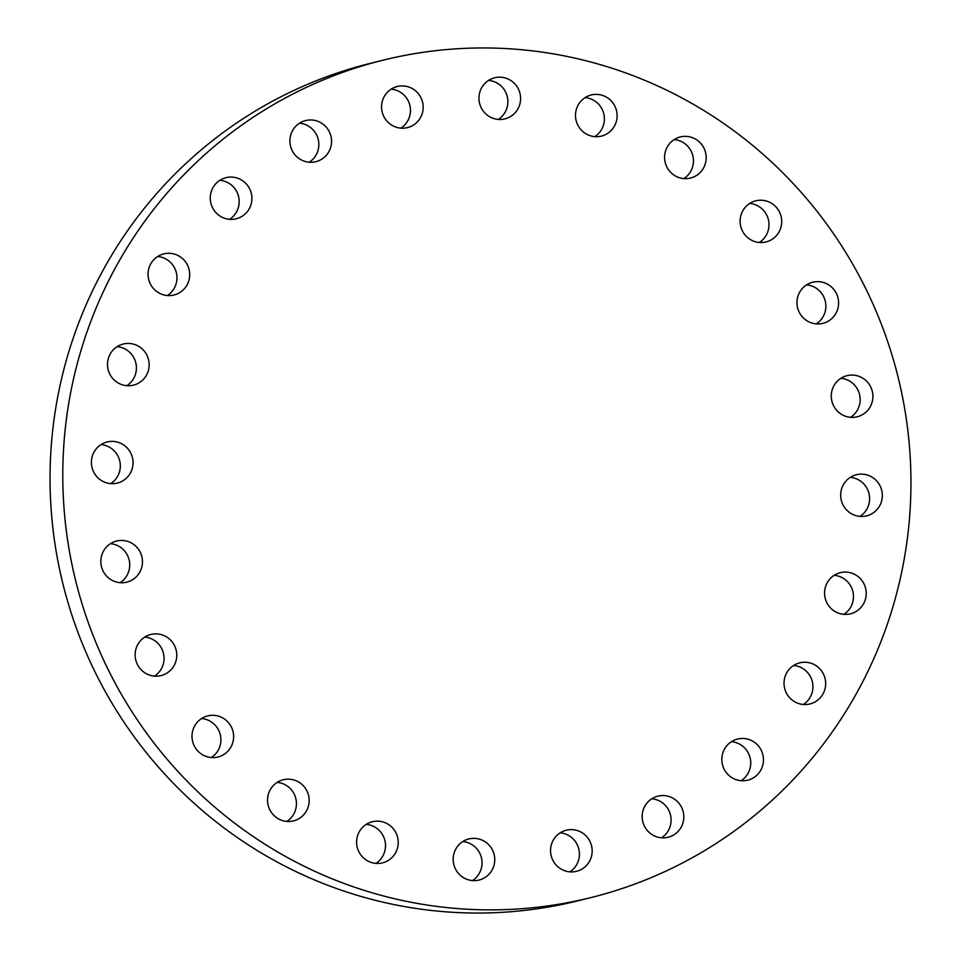 <?xml version="1.0" encoding="UTF-8"?>
<svg xmlns="http://www.w3.org/2000/svg" width="961" height="961" viewBox="0 0 961 961"><rect width="100%" height="100%" fill="white"/><g stroke="black" fill="none" stroke-linecap="round" stroke-linejoin="round"><path stroke-width="1.44" d="M569.837 871.867A21.19 20.806 76 0 0 560.131 832.851M557.5 834.845A21.19 20.806 76 0 0 576.468 871.327A21.19 20.806 76 0 0 589.742 841.019A21.19 20.806 76 0 0 557.5 834.845M591.075 897.55L578.354 900.721A431.405 423.621 -104 0 1 359.931 896.12A431.405 423.621 -104 0 1 50.08 473.148A431.405 423.621 -104 0 1 369.925 63.45L382.646 60.279A431.405 423.621 -104 0 1 601.069 64.88A431.405 423.621 -104 0 1 910.92 487.852A431.405 423.621 -104 0 1 591.075 897.55A431.405 423.621 -104 0 1 372.652 892.949A431.405 423.621 -104 0 1 62.813 469.977A431.405 423.621 -104 0 1 382.646 60.279M464.595 840.515A21.19 20.806 -104 0 1 493.449 852.275A21.19 20.806 -104 0 1 479.058 880.06A21.19 20.806 -104 0 1 464.595 840.515M373.204 821.535A21.19 20.806 -104 0 1 397.71 837.728A21.19 20.806 -104 0 1 381.637 863.05A21.19 20.806 -104 0 1 357.12 846.857A21.19 20.806 -104 0 1 373.204 821.535M289.561 779.203A21.19 20.806 -104 0 1 293.465 820.886A21.19 20.806 -104 0 1 267.626 802.159A21.19 20.806 -104 0 1 289.561 779.203M219.36 716.413A21.19 20.806 -104 0 1 217.931 757.004A21.19 20.806 -104 0 1 192.008 735.513A21.19 20.806 -104 0 1 219.36 716.413M167.394 637.443A21.19 20.806 -104 0 1 161.076 675.583A21.19 20.806 -104 0 1 135.417 651.33A21.19 20.806 -104 0 1 167.394 637.443M137.207 547.662A21.19 20.806 -104 0 1 126.768 582.162A21.19 20.806 -104 0 1 106.094 575.531A21.19 20.806 -104 0 1 116.533 541.043A21.19 20.806 -104 0 1 137.207 547.662M130.828 453.196A21.19 20.806 -104 0 1 117.338 483.095A21.19 20.806 -104 0 1 93.613 471.875A21.19 20.806 -104 0 1 107.103 441.976A21.19 20.806 -104 0 1 130.828 453.196M148.727 360.483A21.19 20.806 -104 0 1 133.447 385.157A21.19 20.806 -104 0 1 107.932 368.7A21.19 20.806 -104 0 1 123.212 344.038A21.19 20.806 -104 0 1 148.727 360.483M189.665 275.843A21.19 20.806 -104 0 1 173.989 295.003A21.19 20.806 -104 0 1 148.09 273.032A21.19 20.806 -104 0 1 163.754 253.884A21.19 20.806 -104 0 1 189.665 275.843M250.857 205.041A21.19 20.806 -104 0 1 215.841 212.513A21.19 20.806 -104 0 1 225.967 177.665A21.19 20.806 -104 0 1 250.857 205.041M328.133 152.907A21.19 20.806 -104 0 1 293.766 153.255A21.19 20.806 -104 0 1 305.61 120.569A21.19 20.806 -104 0 1 328.133 152.907M416.221 122.984A21.19 20.806 -104 0 1 383.98 116.822A21.19 20.806 -104 0 1 397.265 86.502A21.19 20.806 -104 0 1 416.221 122.984M509.126 117.326A21.19 20.806 -104 0 1 480.272 105.554A21.19 20.806 -104 0 1 494.663 77.769A21.19 20.806 -104 0 1 509.126 117.326M600.517 136.306A21.19 20.806 -104 0 1 576.011 120.101A21.19 20.806 -104 0 1 592.096 94.779A21.19 20.806 -104 0 1 616.602 110.971A21.19 20.806 -104 0 1 600.517 136.306M684.16 178.626A21.19 20.806 -104 0 1 680.256 136.955A21.19 20.806 -104 0 1 706.095 155.682A21.19 20.806 -104 0 1 684.16 178.626M754.361 241.415A21.19 20.806 -104 0 1 755.79 200.825A21.19 20.806 -104 0 1 781.713 222.327A21.19 20.806 -104 0 1 754.361 241.415M806.327 320.385A21.19 20.806 -104 0 1 812.646 282.246A21.19 20.806 -104 0 1 838.304 306.499A21.19 20.806 -104 0 1 806.327 320.385M836.526 410.167A21.19 20.806 -104 0 1 846.965 375.679A21.19 20.806 -104 0 1 867.639 382.298A21.19 20.806 -104 0 1 857.2 416.798A21.19 20.806 -104 0 1 836.526 410.167M842.893 504.633A21.19 20.806 -104 0 1 856.383 474.734A21.19 20.806 -104 0 1 880.108 485.954A21.19 20.806 -104 0 1 866.618 515.853A21.19 20.806 -104 0 1 842.893 504.633M824.994 597.346A21.19 20.806 -104 0 1 840.274 572.684A21.19 20.806 -104 0 1 865.789 589.129A21.19 20.806 -104 0 1 850.509 613.803A21.19 20.806 -104 0 1 824.994 597.346M784.056 681.986A21.19 20.806 -104 0 1 799.732 662.838A21.19 20.806 -104 0 1 825.643 684.797A21.19 20.806 -104 0 1 809.967 703.957A21.19 20.806 -104 0 1 784.056 681.986M722.864 752.787A21.19 20.806 -104 0 1 757.881 745.328A21.19 20.806 -104 0 1 747.754 780.176A21.19 20.806 -104 0 1 722.864 752.787M645.588 804.922A21.19 20.806 -104 0 1 679.956 804.573A21.19 20.806 -104 0 1 668.111 837.259A21.19 20.806 -104 0 1 645.588 804.922M472.44 880.6A21.19 20.806 76 0 0 462.721 841.572M375.919 863.386A21.19 20.806 76 0 0 366.201 824.37M286.846 821.415A21.19 20.806 76 0 0 277.14 782.398M211.312 757.544A21.19 20.806 76 0 0 201.594 718.528M154.457 676.124A21.19 20.806 76 0 0 144.739 637.095M120.137 582.69A21.19 20.806 76 0 0 110.431 543.674M110.719 483.635A21.19 20.806 76 0 0 101.001 444.607M126.828 385.685A21.19 20.806 76 0 0 117.11 346.669M167.37 295.532A21.19 20.806 76 0 0 157.652 256.515M229.583 219.312A21.19 20.806 76 0 0 219.865 180.296M309.226 162.229A21.19 20.806 76 0 0 299.508 123.2M400.869 128.149A21.19 20.806 76 0 0 391.163 89.133M498.279 119.428A21.19 20.806 76 0 0 488.56 80.4M594.799 136.63A21.19 20.806 76 0 0 585.081 97.614M683.86 178.602A21.19 20.806 76 0 0 674.154 139.585M759.406 242.472A21.19 20.806 76 0 0 749.688 203.456M816.261 323.905A21.19 20.806 76 0 0 806.543 284.876M850.569 417.326A21.19 20.806 76 0 0 840.863 378.31M859.999 516.393A21.19 20.806 76 0 0 850.281 477.365M843.89 614.331A21.19 20.806 76 0 0 834.172 575.315M803.348 704.485A21.19 20.806 76 0 0 793.63 665.468M741.135 780.704A21.19 20.806 76 0 0 731.417 741.688M661.492 837.8A21.19 20.806 76 0 0 651.774 798.771"/></g></svg>
